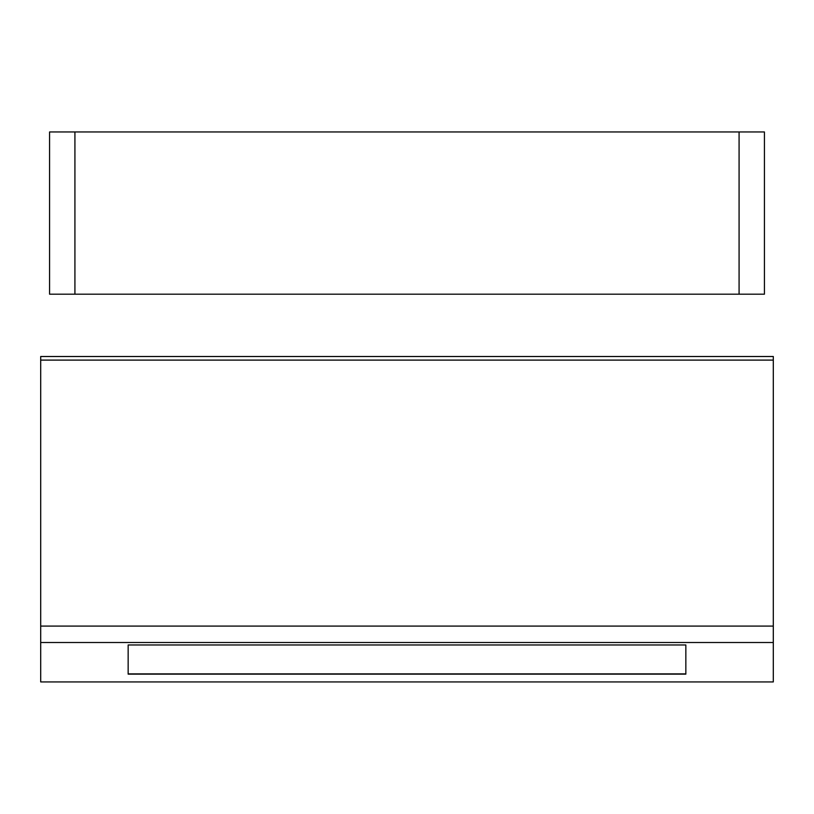<?xml version="1.0" encoding="UTF-8"?>
<svg xmlns="http://www.w3.org/2000/svg" width="814" height="814" viewBox="0 0 814 814"><rect width="100%" height="100%" fill="white"/><g stroke="black" fill="none" stroke-linecap="round" stroke-linejoin="round"><path stroke-width="1.22" d="M773.3 642.521L773.3 681.929L40.7 681.929L40.7 642.521L773.3 642.521L773.3 356.501L40.7 356.501L40.7 642.521M685.846 644.963L128.154 644.963L128.154 674.145L685.846 674.145L685.846 644.963L685.846 673.89L128.154 673.89L128.154 644.963M773.3 681.929L40.7 681.929M773.3 360.103L40.7 360.103M40.7 626.088L773.3 626.088M764.427 294.19L764.427 131.96L739.081 131.96L739.081 294.19L739.081 131.96L49.573 131.96L49.573 294.19L74.919 294.19L74.919 131.96L74.919 294.19L764.427 294.19"/></g></svg>
